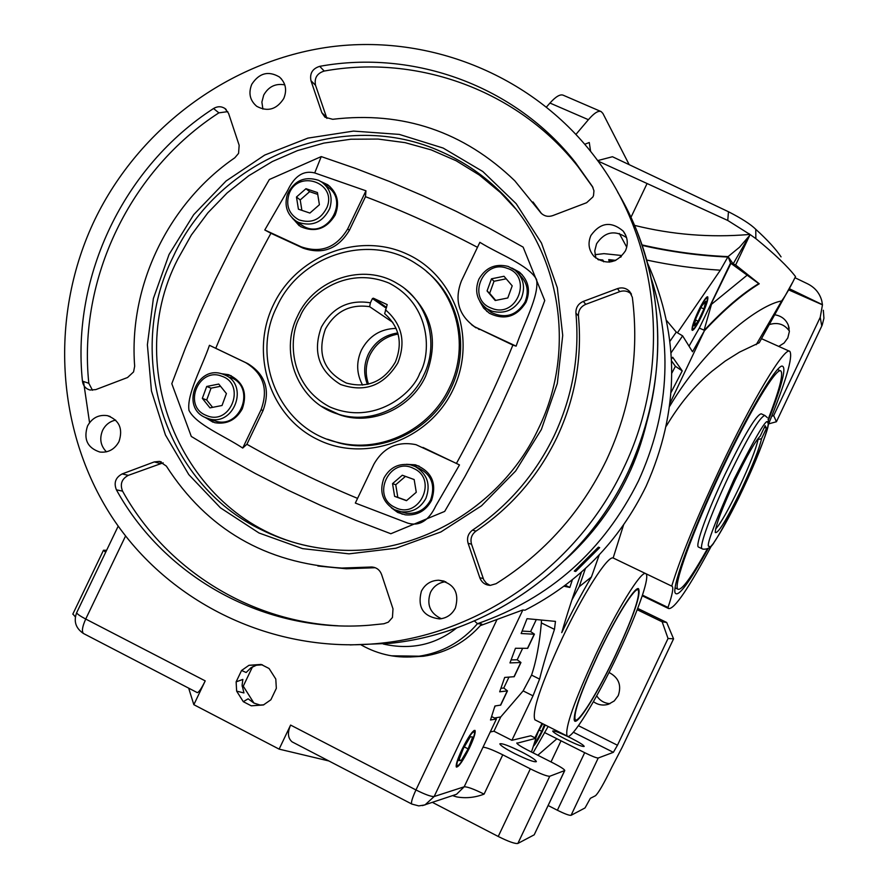 <?xml version="1.0" encoding="UTF-8"?>
<svg xmlns="http://www.w3.org/2000/svg" width="888" height="888" viewBox="0 0 888 888"><rect width="100%" height="100%" fill="white"/><g stroke="black" fill="none" stroke-linecap="round" stroke-linejoin="round"><path stroke-width="1.33" d="M474.414 620.934L477.466 623.698L481.751 623.998C466.067 642.102 446.609 652.846 423.376 656.254L391.286 655.799M480.364 625.618L522.866 609.945L524.997 610.2C578.821 582.606 619.191 541.292 646.087 486.269C679.609 411 680.175 336.785 647.763 263.625M535.642 720.179L534.887 719.802C531.757 711.843 540.836 684.737 562.126 638.472C583.305 593.561 607.681 555.599 613.153 557.975L671.716 586.113C680.541 557.486 696.569 518.403 719.824 468.875C752.613 399.389 785.114 345.798 789.865 351.404C793.162 356.865 785.924 381.429 768.142 425.13M792.318 282.839L759.229 342.746L739.571 352.092L725.185 361.094L712.243 371.04C694.971 385.325 679.664 403.696 666.3 426.129M711.776 545.221C688.611 588.478 674.214 609.579 668.597 608.535L667.998 607.47L642.446 595.127C636.962 611.51 628.704 631.39 617.682 654.745C596.392 699.966 571.095 741.158 567.11 736.008C564.679 728.382 574.17 701.365 595.593 654.956C616.86 609.878 640.648 571.45 645.454 573.493M599.245 554.889L591.441 576.967L579.176 586.746L571.905 599.977M585.381 568.575L579.176 586.746M469.497 747.863C463.136 760.639 458.763 767.043 456.388 767.088C455.588 765.156 457.431 759.329 461.904 749.627C468.254 736.907 472.616 730.48 474.98 730.38C475.835 732.278 474.003 738.106 469.497 747.863M545.199 724.985L542.612 730.813C539.083 738.117 536.152 743.112 533.832 745.82M534.931 737.784L541.991 723.365M570.851 738.039C579.32 742.379 583.76 745.176 584.182 746.42C582.572 746.886 576.512 744.544 565.978 739.393C557.52 735.053 553.091 732.267 552.713 731.046C554.334 730.591 560.384 732.922 570.851 738.039M521.378 751.803C530.969 756.765 535.964 760.05 536.374 761.638C534.398 762.37 527.206 759.706 514.796 753.623C505.216 748.651 500.233 745.387 499.866 743.833C501.875 743.101 509.046 745.754 521.378 751.803M596.703 695.804C599.866 700.654 604.295 703.274 610 703.662M609.002 672.471C618.692 677.533 621.767 685.259 618.237 695.637L614.241 700.954L608.502 704.24C603.085 705.849 598.057 704.994 593.417 701.675M462.182 749.572C468.886 736.285 473.015 730.524 474.569 732.278C474.636 734.931 472.86 740.148 469.23 747.918C464.08 758.363 460.184 764.368 457.542 765.911C455.899 765.378 457.453 759.928 462.182 749.572M535.076 737.861L542.146 723.443M545.054 724.908L542.435 730.846C539.116 737.717 536.374 742.379 534.232 744.854M701.442 316.372C696.902 325.652 693.828 330.314 692.218 330.358C691.397 328.249 693.473 321.711 698.468 310.756C702.996 301.531 706.06 296.87 707.669 296.77C708.535 298.856 706.46 305.394 701.442 316.372M708.247 548.429C688.688 583.705 677.6 598.412 674.98 592.574C672.605 584.215 693.239 528.66 721.045 470.274C747.863 413.497 775.113 367.299 781.817 366.067C786.923 366.145 782.439 384.238 768.342 420.368M615.773 654.756C597.746 693.062 576.512 727.15 574.325 720.457C573.315 712.764 581.14 690.931 597.802 654.933C615.118 618.215 634.587 586.757 638.45 588.611C641.358 593.739 633.799 615.784 615.773 654.756M775.213 314.863C781.418 315.973 785.769 319.369 788.255 325.064L789.365 331.546L787.789 337.973L784.082 343.034L778.754 346.42M698.579 310.966C703.351 301.31 706.282 297.103 707.359 298.346C707.492 301.232 705.483 307.181 701.342 316.184C697.668 323.743 694.949 328.072 693.173 329.182C691.619 328.46 693.428 322.388 698.579 310.966M707.348 548.884C691.53 577.133 681.74 590.587 677.988 589.232C672.605 586.857 692.729 531.024 721.445 470.74C749.172 411.988 776.834 366.256 780.907 371.04C783.505 374.392 779.242 390.498 768.131 419.38M597.968 654.933C615.65 617.438 635.397 585.958 638.306 589.976C640.159 596.547 632.611 618.148 615.628 654.767C598.523 691.086 578.343 723.864 575.202 719.746C573.26 713.597 580.852 691.996 597.968 654.933M764.668 415.384L761.216 413.808C756.243 414.829 744.133 435.12 724.885 474.692C707.503 511.188 695.049 545.532 698.379 547.019L698.701 547.175M283.749 98.535C276.634 109.535 267.632 112.121 256.743 106.316C249.894 100.455 248.24 93.107 251.781 84.271C259.185 73.005 268.376 70.574 279.376 76.956C285.747 82.839 287.213 90.032 283.749 98.535M262.904 109.102L261.882 102.087L263.714 95.072C268.565 86.591 275.602 83.195 284.793 84.871M119.003 441.569C114.674 449.395 108.303 452.891 99.878 452.048C87.424 447.918 83.306 439.227 87.523 425.996C92.052 417.893 98.679 414.441 107.393 415.651C119.314 420.091 123.177 428.726 119.003 441.569M106.427 451.837C100.511 445.721 99.245 438.55 102.631 430.314C105.461 424.775 109.812 421.367 115.651 420.102M455.389 608.003C452.014 614.518 446.753 618.159 439.604 618.925C423.265 616.76 417.194 607.503 421.389 591.186C425.119 584.138 430.88 580.486 438.694 580.219C454.057 583.25 459.618 592.507 455.389 608.003M441.347 618.714C430.003 613.308 426.373 604.528 430.469 592.396C433.733 586.08 438.839 582.517 445.765 581.707M625.407 250.916C616.627 263.492 606.204 265.368 594.139 256.532C588.711 250.305 587.623 243.301 590.886 235.52C600.321 222.433 611.088 220.946 623.165 231.069C627.716 237.163 628.46 243.778 625.407 250.916M595.859 258.097L594.76 250.882L596.581 243.745C604.75 231.746 614.751 229.703 626.573 237.618M761.538 438.672L766.477 428.249L765.167 425.663L760.172 436.208C755.311 441.014 746.93 455.744 735.042 480.397C722.066 508.391 715.462 525.763 715.251 532.5C718.048 533.943 726.917 519.28 741.869 488.511C752.902 464.89 759.462 448.285 761.538 438.672L757.175 439.682M715.595 529.026C720.523 523.798 728.426 509.856 739.316 487.201C749.694 465.001 755.899 449.273 757.93 440.037M623.598 468.187C672.205 367.754 660.35 243.845 596.669 159.23C534.909 76.113 430.458 33.7 330.225 46.886C229.925 60.484 139.394 127.606 94.838 219.602C49.517 314.119 55.267 429.859 111.81 516.783C168.565 603.418 273.893 654.689 380.996 643.19C482.495 632.822 578.765 564.158 623.598 468.187M538.594 428.327C577.811 348.24 559.729 247.108 497.924 189.499C481.451 173.815 462.914 161.372 442.302 152.181C344.666 106.771 218.648 157.276 173.271 256.577C123.998 354.035 163.914 483.438 261.616 529.859C285.181 541.514 310.278 548.207 336.907 549.927C418.348 555.877 502.719 505.649 538.594 428.327M443.168 148.063L482.806 171.506L516.183 203.685L541.491 243.09L557.309 287.745L562.715 335.375L557.32 383.483L541.358 429.526L515.639 471.017L481.54 505.772L440.914 531.945L395.937 548.229L349.006 553.846L302.575 548.629L258.996 532.989L220.457 507.847L188.778 474.592L165.434 434.976L151.448 390.975L147.386 344.766L153.369 298.546L169.053 254.49L193.673 214.696L226.063 181.008L264.735 155.056L307.881 138.117L353.468 131.091L399.311 134.41L443.168 148.063M592.407 186.458L593.95 190.787L593.528 195.427L592.951 196.903L586.635 202.708L552.747 215.618C548.351 217.072 544.488 216.284 541.169 213.242L514.785 180.786C463.614 131.468 402.908 110.978 332.7 119.292L325.008 117.238L321.833 112.687L310.966 80.708C309.568 73.404 312.487 68.62 319.713 66.334C413.864 49.184 515.096 85.759 575.446 162.537L592.518 186.635M472.549 530.114L475.957 531.135C511.244 507.303 538.239 476.057 556.954 437.396C575.147 398.49 582.306 358.008 578.443 315.95L575.912 313.12C575.735 307.603 578.199 303.696 583.305 301.409L617.493 288.611C622.044 287.135 626.029 288.012 629.437 291.253L632.345 297.314C639.449 353.491 630.813 407.77 606.449 460.128C581.24 512.099 544.444 553.302 496.07 583.716L490.287 585.37C485.225 585.103 481.74 582.572 479.831 577.811L468.098 543.278C466.644 537.884 468.131 533.499 472.549 530.114C508.136 506.082 535.353 474.569 554.234 435.575C572.571 396.348 579.797 355.522 575.912 313.12M392.996 608.879L392.452 617.482L388.311 622.166L383.927 623.753L369.119 625.252C265.401 633.632 164.746 577.799 116.406 489.832C113.62 482.795 115.551 477.489 122.189 473.915L154.257 461.915L159.44 461.394L166.345 466.089C207.004 529.292 265.501 563.281 341.847 568.065L371.75 566.999C376.523 567.399 379.798 569.885 381.574 574.458L392.996 608.879M134.665 366.222L133.566 371.917L127.561 377.511L95.771 389.61L89.943 390.021C85.625 388.744 83.117 385.781 82.44 381.13C71.417 275.724 124.276 166.167 213.542 108.514C217.46 106.194 221.256 106.172 224.919 108.458L228.571 113.375L239.161 145.266L238.572 153.369L234.809 157.787C168.221 203.507 128.516 285.947 134.665 366.222M515.096 208.225L500.432 192.541L479.376 175.058L456.166 160.761L431.224 149.894L405.039 142.635L378.088 139.061L350.86 139.227L323.843 143.101L297.513 150.594L272.339 161.538L248.751 175.735L227.15 192.918L207.914 212.787L191.375 234.976L177.8 259.118C118.914 372.76 188.234 525.751 314.741 547.308M477.478 247.319C440.737 227.972 403.407 211.1 365.479 196.692L365.956 190.798L314.718 172.938C303.574 170.152 294.583 175.935 287.745 190.31L264.779 229.992L270.94 233.278C250.383 270.54 231.99 308.88 215.762 348.296L209.446 345.31C201.92 367.432 186.569 394.261 188.989 410.411C196.315 424.73 223.832 435.553 242.724 448.063L246.897 444.278C282.595 464.513 319.48 482.55 357.564 498.379M456.432 463.436L416.028 444.688C397.502 440.903 383.45 447.419 373.87 464.246L355.333 503.063L407.903 523.176C419.48 526.473 428.782 520.69 435.83 505.827L459.485 464.935L456.432 463.436C477.566 425.03 496.381 385.581 512.864 345.088L516.117 346.142C523.698 323.421 539.438 295.859 536.552 279.454C528.515 264.968 499.456 254.468 479.864 242.324L461.405 280.974C454.168 299.933 458.596 315.207 474.692 326.795L512.864 345.088M390.831 533.744L355.688 520.279L321.334 505.705L287.756 490.054L255.145 473.426L223.554 455.888L191.297 436.441L171.806 383.683L185.248 348.462L199.811 313.753L215.473 279.542L232.145 246.02L249.761 213.264L269.375 179.498L321.245 156.588L355.478 168.398L389.455 181.485L423.176 195.871L456.443 211.455L489.177 228.194L523.132 247.119L544.744 300.544L531.146 336.785L516.317 372.583L500.277 407.936L483.128 442.613L464.957 476.501L444.688 511.41L390.831 533.744M292.33 218.148L300.599 226.607C314.929 232.878 326.44 229.049 335.12 215.129C339.971 202.819 337.484 192.685 327.683 184.737L321.001 181.596M293.484 219.214L299.167 225.685M273.393 304.873C249.517 353.768 269.874 416.772 317.904 439.649C365.579 463.259 429.526 439.904 453.169 389.41C477.522 339.272 455.222 275.569 406.726 253.946C358.574 231.59 296.57 255.644 273.393 304.873M327.472 439.227L339.05 442.968C381.851 454.49 431.579 430.525 450.871 388.533C470.462 348.784 459.673 297.968 426.562 271.528M479.875 301.487L483.671 308.136L489.344 313.253C504.506 320.568 516.727 316.916 526.007 302.309C530.724 290.554 528.538 280.497 519.458 272.161L511.832 268.032M480.941 303.086L486.979 311.51M391.375 507.825L397.757 512.476L405.283 514.84C416.994 515.795 425.741 511 431.535 500.432C437.118 483.183 431.723 471.317 415.34 464.813L406.46 464.313M393.051 508.913L402.331 514.23M204.207 416.983L214.718 422.688C226.806 424.631 235.997 420.013 242.291 408.846C247.763 392.785 243.157 381.396 228.471 374.669L221.101 373.648M205.628 417.682L213.042 422.222M276.945 306.549C300.455 254.201 370.718 232.49 416.927 264.291C455.91 288.722 470.929 344.477 449.472 387.679C430.114 429.792 380.231 453.846 337.296 442.291C280.375 429.526 249.85 359.329 276.945 306.549M287.412 194.239C294.228 180.553 304.628 175.913 318.614 180.32L321.833 182.14C330.369 188.833 333 197.624 329.737 208.491C322.866 222.244 312.432 226.873 298.435 222.389L296.47 221.356C287.046 214.774 284.027 205.739 287.412 194.239M298.99 223.221L304.34 226.762C327.561 238.772 349.717 200.655 327.506 186.913L325.064 184.859M508.147 266.422L515.04 270.174C523.598 277.977 525.663 287.412 521.245 298.457C514.452 310.101 504.673 314.33 491.897 311.155L486.835 308.68C476.9 300.988 474.259 291.131 478.91 279.132C485.647 267.554 495.393 263.314 508.147 266.422M486.491 308.447L490.909 312.243C504.983 319.081 516.339 315.717 524.975 302.142C529.315 291.353 527.35 282.084 519.08 274.348M415.207 466.522C427.328 473.959 430.902 484.548 425.929 498.301C420.49 508.225 412.265 512.72 401.276 511.788L394.594 509.734C382.528 502.242 378.987 491.663 383.971 477.988C389.987 467.31 398.89 462.948 410.7 464.912L415.207 466.522M400.699 511.699L406.249 513.253C417.138 514.174 425.274 509.723 430.658 499.911C435.819 484.204 430.991 473.237 416.172 467.021M223.154 374.27L225.197 375.125C249.029 385.192 234.243 426.118 209.335 418.936L204.939 417.36C180.464 406.76 197.125 364.99 222.222 373.959L223.154 374.27M212.121 419.902L216.161 421.312C240.837 428.438 255.455 387.923 231.857 377.944L230.003 377.167M327.028 207.304C320.834 219.691 311.444 223.865 298.834 219.836C289.044 214.241 285.736 205.783 288.9 194.472C297.214 168.942 337.218 182.262 327.028 207.304M332.201 411.965L341.014 415.307C372.849 425.496 411.044 408.069 425.541 376.423C439.26 341.514 432.423 312.321 405.017 288.855M492.296 308.547L490.365 307.77C466.644 298.068 483.028 259.041 506.937 268.243C532.9 275.868 517.526 318.259 492.296 308.547M395.105 507.414C370.44 496.547 389.865 455.888 413.675 468.487C438.472 479.243 418.947 520.19 395.105 507.414M207.071 415.773L205.239 414.996C182.706 405.206 198.934 366.888 221.656 376.179C246.353 383.938 231.047 425.596 207.071 415.773M385.448 309.79C402.02 324.12 406.127 341.858 397.78 363.014C383.86 385.758 364.779 392.907 340.526 384.46C318.814 371.018 312.432 351.903 321.389 327.095C332.456 307.459 348.795 299.356 370.407 302.797L372.427 298.557L373.371 298.202L387.19 304.617L384.659 313.664C399.389 326.84 402.963 342.946 395.393 361.993C383.905 381.629 367.554 388.644 346.342 383.05C323.754 371.706 316.772 353.713 325.408 329.082C335.353 311.355 350.105 303.885 369.641 306.682L370.407 302.797M362.604 385.115C356.476 373.793 356.077 362.115 361.427 350.094C368.942 336.008 380.508 328.771 396.115 328.394M367.41 384.382C363.481 374.27 363.803 364.191 368.376 354.146C374.681 341.991 384.482 334.931 397.791 332.967M398.101 334.066C385.337 336.319 375.935 343.312 369.896 355.034C365.512 364.635 365.046 374.336 368.52 384.116M533.1 752.846L548.129 726.462M613.153 557.975L623.531 525.041M670.04 403.13L704.55 330.458L692.529 351.781L682.617 335.853L676.268 332.09L666.577 320.513M483.005 747.219L496.425 718.98L490.498 720.013L494.927 706.004L500.721 705.083L507.448 690.931M508.946 677.144L503.774 688.022L507.47 690.886L499.678 691.808L504.695 677.433L514.208 676.689L520.934 662.537M522.632 648.351L517.193 659.784L520.956 662.504L509.967 662.914L515.462 648.273L527.694 648.318L534.421 634.165L530.613 631.568L522.122 631.068M527.472 648.407L534.221 634.21L521.156 633.521L527.039 618.681L555.466 621.389L554.467 629.359C548.051 648.473 543.09 665.045 539.582 679.109L533.011 695.837L511.899 740.303L530.791 735.775L535.808 738.239M591.441 576.967C581.751 593.251 571.85 611.81 561.749 632.645C566.777 615.129 573.359 594.949 581.485 572.094M671.483 359.063L672.682 357.265L682.239 370.884L671.073 392.418M572.394 579.753L569.819 587.434L564.024 586.224M544.455 732.5L584.681 752.68C591.985 756.265 596.492 758.041 598.223 758.019L613.364 752.325L573.359 732.234M556.887 738.772L537.817 755.244M531.457 752.014L535.919 738.294L516.849 743.278M522.866 609.945L434.154 796.525L464.18 786.801L483.005 747.23C486.047 747.274 492.629 749.805 502.763 754.811L530.347 768.841C540.603 773.903 547.075 776.378 549.75 776.256L564.779 770.518C564.468 769.363 560.75 766.943 553.635 763.258L527.605 750.071C520.69 746.486 517.094 744.155 516.816 743.056L517.027 742.912M511.899 740.303L493.961 731.213L490.243 731.978M533.011 695.837L523.132 690.897L500.732 716.949L493.961 731.213M523.132 690.897L531.557 675.102L539.582 679.109M554.467 629.359L541.358 622.91C539.504 643.878 536.241 661.271 531.557 675.102M541.358 622.91L541.458 620.057M495.249 705.96L494.283 708.002M536.308 619.569L530.613 631.568M517.193 659.784L511.077 659.917M503.774 688.022L500.876 688.3M496.425 718.98L491.575 716.527M599.689 547.63L575.69 571.45L574.292 571.084L598.401 547.152L599.689 547.63M669.641 406.338C707.714 342.491 760.095 304.517 781.662 300.965C785.825 295.116 790.009 287.856 794.227 279.165L795.537 276.623C787.8 266.544 774.58 253.89 755.855 238.639L750.105 234.543L735.641 264.99L759.24 283.783C742.324 294.161 724.142 309.712 704.717 330.447L699.3 328.083L689.033 346.165M781.662 300.965L756.21 344.677M637.695 608.402L666.677 622.455L662.159 621.822L637.196 609.712M578.454 725.696L617.46 745.243L668.042 638.483L662.159 621.822M682.239 370.884L675.402 366.3L671.828 373.127M671.572 360.939L675.402 366.3M565.323 585.248L569.819 587.434M617.46 745.243L613.364 752.325M668.042 638.483L673.57 638.838L622.233 747.197L611.721 767.421C603.929 783.516 598.512 792.951 595.471 795.726L590.342 798.323L585.037 807.936L571.062 815.328L598.223 758.019M584.681 752.68L557.387 810.245C564.679 813.863 569.23 815.55 571.062 815.328M557.387 810.245L548.174 805.538M432.412 802.375L498.235 836.474C508.491 841.591 515.029 843.911 517.859 843.456L549.75 776.256M502.763 754.811L484.082 794.127C474.969 797.613 465.823 798.534 456.621 796.891L454.512 796.192M494.505 718.015L500.732 716.949M564.624 770.651L534.199 834.82L564.757 770.551M534.199 834.82L517.859 843.456M197.103 692.529L197.347 692.651C199.034 692.096 201.665 688.178 205.217 680.885L193.839 704.684L279.121 749.128L290.598 725.074C287.324 732.6 287.812 738.194 292.085 741.857L293.107 742.379M236.641 691.142L236.13 681.862L241.558 670.484L248.995 665.29L261.105 664.424L269.086 668.509L275.791 679.043L276.334 688.355L270.873 699.777L263.414 704.972L251.271 705.816L243.301 701.687L236.641 691.142L243.956 692.929L242.102 685.259L242.846 679.42L236.13 681.862M574.858 570.584L575.69 571.45M409.879 657.02L423.376 656.254M597.68 160.606L612.454 156.732L728.471 211.733L727.749 220.457L750.071 234.543L733.155 263.891L735.653 264.99L748.284 238.384M629.026 164.347L602.897 113.431L601.165 111.599C598.368 110.356 594.105 113.065 588.4 119.702L576.001 134.332M584.804 144.244L589.277 142.513L590.587 151.282M699.333 328.094L730.535 263.07L728.071 256.61L720.335 270.196L677.522 332.678M704.262 330.325C723.62 309.512 741.78 293.928 758.752 283.594L759.24 283.783M730.535 263.07L758.752 283.594M733.155 263.891L728.071 256.61L739.56 247.197L748.651 236.63M755.855 238.639L755.755 229.293C750.726 224.32 741.624 218.47 728.471 211.733M781.063 256.865C775.99 249.239 767.543 240.049 755.755 229.293M671.716 586.113L672.205 586.335C673.659 588.023 672.249 595.06 667.998 607.47M642.446 595.127C646.475 582.772 647.685 575.657 646.053 573.781M771.716 416.283L773.67 415.584L820.223 317.327L822.466 304.828L788.633 289.865M768.653 423.876L776.423 421.745L773.67 415.584M673.57 638.838L666.677 622.455M75.358 616.905L72.883 614.008M105.628 552.347L103.474 550.26L106.616 550.283M328.86 760.961L279.121 749.128M193.839 704.684L188.667 688.145M242.147 686.235L243.257 686.18L252.514 666.81M248.995 665.29L256.865 665.012L250.916 667.82L246.154 672.494L241.558 670.484M243.301 701.687L248.141 698.812L253.879 703.052L260.273 705.083L251.271 705.816M253.957 703.096L243.257 686.18M263.847 704.795L260.029 705.061M256.044 665.256L262.426 664.801M600.932 111.5L563.314 95.26C560.284 93.917 555.833 96.515 549.961 103.052L546.553 106.915M621.234 256.688L620.923 255.433L620.701 257.176M609.645 262.082L609.168 260.206L614.796 260.817M794.971 277.722L807.891 283.96C815.14 287.69 819.768 293.34 821.789 300.899L822.466 304.828M598.001 161.05L727.749 220.457M642.024 244.91C670.84 251.504 699.522 255.411 728.071 256.61M749.971 234.41L748.64 234.532C710.145 237.751 672.105 234.698 634.498 225.363M646.775 260.062C671.328 265.323 695.848 268.709 720.335 270.196M727.927 257.021C713.974 256.466 698.356 254.978 686.813 253.435C669.652 251.06 654.778 248.374 642.191 245.377M711.055 304.084L730.979 263.259M704.084 330.247L711.499 304.284L746.73 275.524M789.265 288.678L822.443 304.695M820.223 317.327L821.766 326.04L822.233 324.986L823.931 318.259L823.331 310.256M821.766 326.04L776.423 421.745M789.377 331.069C784.515 324.331 778.021 322.111 769.885 324.42M461.205 760.628L468.143 748.884L472.682 737.007L470.296 736.785L463.292 748.595L458.741 760.561L461.205 760.628L459.118 759.562M535.575 741.103L536.285 741.058L541.78 731.335L544.433 724.597M542.735 723.742L538.35 731.468L535.719 738.183M594.96 254.678L603.951 253.646L620.923 255.433M615.828 260.373L608.757 259.607L609.168 260.206M608.757 259.607L609.29 262.115M468.143 748.884L464.291 746.919M541.78 731.335L539.171 730.025M536.285 741.058L535.675 740.747M597.79 259.451L602.797 260.018L603.662 261.782M694.172 325.929L698.179 321.201L703.951 308.924L705.771 301.243L701.775 305.905L695.948 318.315L694.172 325.929M598.556 259.895L598.412 259.174M598.845 259.773L603.241 260.639L602.797 260.018M700.987 307.592L703.951 308.924M698.179 321.201L695.548 320.013M764.39 427.306L766.477 428.249M592.984 187.49L577.966 166.589C518.093 90.41 417.649 54.079 324.22 71.051C317.049 73.316 314.152 78.066 315.54 85.303L326.917 118.426M541.514 213.575L532.989 201.953M631.435 294.172C628.06 291.042 624.142 290.209 619.68 291.653L585.769 304.329C580.708 306.604 578.266 310.478 578.443 315.95M475.957 531.135C471.572 534.487 470.096 538.838 471.539 544.189L483.738 579.786L486.369 583.216L490.098 585.37M375.213 567.71L370.329 567.044M317.882 566.011L346.298 568.764L374.547 567.754M163.159 462.826L128.305 475.358C121.723 478.898 119.813 484.16 122.566 491.142C165.19 568.065 247.719 621.001 337.973 625.785M227.794 111.622L218.87 112.854C130.281 170.03 77.844 278.732 88.822 383.294L92.507 390.276M365.956 190.798L347.685 228.926C336.419 247.597 320.923 253.568 301.21 246.831L264.779 229.992M365.49 196.692L349.395 230.281L347.685 228.926M471.428 324.586L476.012 327.861M270.94 233.278L303.063 248.129C322.71 254.845 338.161 248.895 349.395 230.281M246.897 444.278L263.059 410.545C270.529 390.076 265.423 374.425 247.719 363.581L215.762 348.296M516.117 346.142L474.692 326.795M459.485 464.935L422.921 447.408M242.724 448.063L261.061 409.757L263.059 410.545M209.446 345.31L245.687 362.648C263.436 373.526 268.565 389.233 261.061 409.757M329.914 186.491L322.3 182.462M522.155 274.692L513.475 269.031M419.025 466.045L408.447 464.491M231.169 375.702L222.622 374.092M298.424 209.191L296.47 197.014L305.96 188.7L317.438 192.552L319.403 204.739L309.89 213.065L298.424 209.191M491.475 278.821L504.018 276.268L512.198 285.836L507.792 297.968L495.215 300.51L487.068 290.931L491.475 278.821L494.017 281.274L489.643 293.306L487.068 290.931M414.163 479.542L416.272 492.274L406.482 500.677L394.616 496.348L392.54 483.627L402.297 475.235L414.163 479.542M222.033 405.494L209.979 407.881L202.331 398.357L206.715 386.469L218.748 384.06L226.418 393.573L222.033 405.494M305.96 188.7L309.646 191.675L300.211 199.944L296.47 197.014M300.211 199.944L301.887 210.367M317.726 194.394L309.646 191.675M506.182 278.799L494.017 281.274M489.643 293.306L495.693 300.41M414.174 479.564L402.297 475.235M405.439 476.401L395.737 484.737L392.54 483.627M395.737 484.737L397.813 497.369L394.616 496.348M397.813 497.369L406.593 500.577M202.331 398.357L206.693 400L212.609 407.359M220.546 386.28L211.044 388.178L206.715 386.469M211.044 388.178L206.693 400M369.641 306.682L392.807 322.377M651.515 279.221C673.071 347.108 668.731 414.33 638.494 480.874C603.596 550.849 549.916 598.457 477.466 623.698C461.616 641.991 441.958 652.858 418.481 656.299C398.157 658.774 379.109 655.022 361.349 645.043M646.775 422.255C641.824 442.402 635.575 460.206 628.038 475.679C613.031 507.337 592.096 535.397 565.223 559.862M619.302 233.477L626.739 247.175M767.754 422.888C770.706 423.299 762.37 445.521 742.745 489.554C721.522 531.734 710.367 550.649 709.279 546.287C705.183 548.118 713.453 525.774 734.065 479.231C756.509 434.92 767.732 416.139 767.754 422.888M702.23 548.873L702.031 548.751C698.756 547.286 711.277 512.964 728.671 476.456C747.907 436.863 759.984 416.539 764.89 415.484L767.276 417.571M617.671 192.141C666.5 273.471 671.339 382.195 628.304 471.572C584.293 565.778 489.776 633.177 390.054 643.345L350.138 644.921M83.516 381.496L89.555 422.666M419.747 373.337C412.853 393.262 374.47 426.185 329.781 406.926C286.935 384.149 288.989 334.632 299.911 316.994C306.804 297.447 344.178 264.624 389.011 283.094C432.278 305.183 430.913 355.422 419.747 373.337M341.014 415.307L338.828 414.341C298.901 403.385 278.421 353.491 297.602 315.973C314.33 278.843 363.514 262.526 397.347 283.572C427.605 300.632 439.904 342.79 423.687 375.302C409.124 407.07 370.784 424.575 338.828 414.341L321.478 406.282M321.245 156.588L314.718 172.938M682.617 335.853L671.084 352.802M500.477 705.227L507.226 691.019M513.974 676.811L520.723 662.603M530.791 735.775L535.686 738.239M484.082 794.127C473.926 789.077 467.288 786.635 464.18 786.801L456.543 794.272L453.89 795.16M454.012 795.126L422.466 805.616M496.847 619.902L415.961 789.954C425.163 794.538 431.224 796.736 434.154 796.525L424.997 804.928L418.759 805.893L411.921 804.095M676.268 332.09L669.952 341.292M561.05 740.77L551.015 761.926M530.347 768.841L498.235 836.474M290.598 725.074L415.961 789.954C412.376 797.724 410.955 802.397 411.677 803.973L292.085 741.857M125.563 535.997L85.725 619.036L205.217 680.885M76.779 612.476L76.69 612.642C76.845 613.808 79.853 615.939 85.725 619.036C82.329 626.551 81.574 631.368 83.439 633.488L83.927 633.743M456.621 627.971C435.342 644.866 410.889 650.216 383.272 644.011M588.4 119.702L549.961 103.052M646.986 183.716L630.946 217.382M749.061 233.633L748.64 234.532M326.329 117.05L321.833 112.687M310.966 80.708L315.54 85.303M539.893 211.677L540.748 212.787M324.22 71.051L319.713 66.334M585.769 304.329L583.305 301.409M617.493 288.611L619.68 291.653M471.539 544.189L468.098 543.278M483.183 578.432L479.831 577.811M160.129 463.458L154.257 461.915M128.305 475.358L122.189 473.915M122.566 491.142L116.406 489.832M218.87 112.854L213.542 108.514M88.822 383.294L82.44 381.13M479.176 329.526L477.866 328.471M247.719 363.581L245.687 362.648M301.21 246.831L303.063 248.129M386.58 307.437L373.371 298.202M386.225 308.18L372.427 298.557M768.053 419.147C768.841 420.535 768.531 424.009 767.121 429.592C761.771 446.942 752.38 469.586 738.938 497.513C729.281 517.038 721.1 531.812 714.374 541.835C711.677 547.119 707.869 549.55 702.974 549.139L698.379 547.019M380.996 643.19L390.054 643.345C489.843 633.177 584.337 565.767 628.327 471.595C664.368 391.53 667.343 311.699 637.273 232.09M761.627 338.728L789.51 351.248M642.224 595.793L668.597 608.535M567.11 736.008L534.887 719.802M474.414 731.779L474.003 730.491M707.292 298.146L706.87 296.992M777.566 369.541L780.585 370.895M636.718 589.21L637.884 589.776M296.47 221.356L302.397 225.741M452.558 795.604L456.621 796.891M118.204 526.14L76.69 612.642C73.449 621.289 75.702 628.238 83.439 633.488L197.347 692.651M457.542 765.911L456.143 766.388M72.794 614.174L103.474 550.26M788.255 325.064L789.143 328.271M693.173 329.182L691.941 329.659M675.135 587.856L677.988 589.232M574.07 719.18L575.202 719.746M281.441 78.932L279.376 76.956M110.223 416.528L107.393 415.651M444.2 581.118L438.694 580.219M625.751 235.309L623.165 231.069M577.966 166.589L575.446 162.537M631.379 294.05L629.437 291.253M374.503 567.454L371.75 566.999M346.298 568.764L341.847 568.065M161.272 461.882L159.44 461.394M226.185 109.502L224.919 108.458M500.432 192.541L497.924 189.499M328.571 185.481L327.683 184.737M520.046 272.783L519.458 272.161M416.095 465.123L415.34 464.813M229.515 375.113L228.471 374.669M339.05 442.968L337.296 442.291M486.835 308.68L490.909 312.243M401.276 511.788L406.249 513.253M209.335 418.936L216.161 421.312"/></g></svg>
